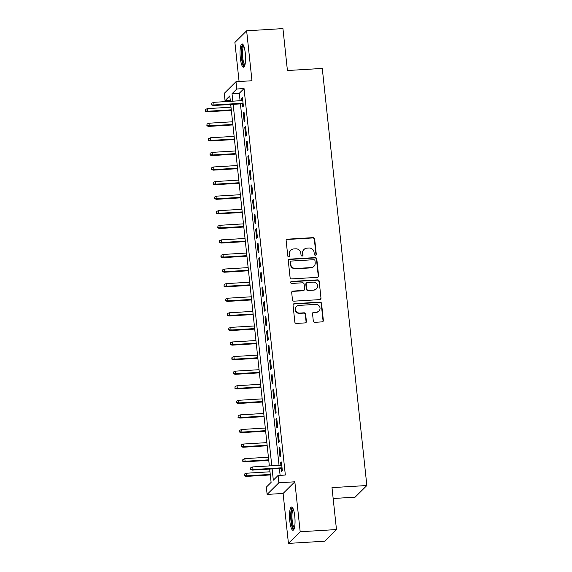 <?xml version="1.0" encoding="UTF-8"?>
<svg xmlns="http://www.w3.org/2000/svg" width="572" height="572" viewBox="0 0 572 572"><rect width="100%" height="100%" fill="white"/><g stroke="black" fill="none" stroke-linecap="round" stroke-linejoin="round"><path stroke-width="0.86" d="M315.394 255.248A1.03 0.98 45.2 0 0 316.28 254.19L314.657 238.982A1.466 1.401 45.2 0 0 313.077 237.63L287.423 239.182A1.466 1.401 45.2 0 0 286.15 240.705L287.773 255.913A1.03 0.98 45.2 0 0 289.496 256.578A1.03 0.98 45.2 0 0 289.768 255.791L289.561 253.825A4.698 4.483 45.2 0 1 293.629 248.963L295.767 248.834A4.698 4.483 45.2 0 1 300.822 253.139L301.029 255.112A1.03 0.98 45.2 0 0 302.752 255.777A1.03 0.98 45.2 0 0 303.024 254.99L302.817 253.024A4.698 4.483 45.2 0 1 306.885 248.162L309.023 248.033A4.698 4.483 45.2 0 1 314.078 252.338L314.285 254.311A1.03 0.98 45.2 0 0 315.394 255.248M315.83 255.119A1.03 0.98 45.2 0 0 315.966 254.504L314.343 239.296A1.466 1.401 45.2 0 0 312.762 237.952L287.101 239.496A1.466 1.401 45.2 0 0 286.393 239.747M289.318 256.721A1.03 0.98 45.2 0 0 289.453 256.106L289.561 253.825M302.574 255.92A1.03 0.98 45.2 0 0 302.71 255.305L302.817 253.024M294.759 516.159A11.655 2.667 -93.5 0 0 291.577 506.978A11.655 2.667 -93.5 0 0 289.804 521.071A11.655 2.667 -93.5 0 0 292.986 530.251A11.655 2.667 -93.5 0 0 294.759 516.159M245.274 53.124A11.655 2.667 -93.5 0 0 242.092 43.944A11.655 2.667 -93.5 0 0 240.319 58.037A11.655 2.667 -93.5 0 0 243.5 67.217A11.655 2.667 -93.5 0 0 245.274 53.124M313.306 320.971A1.466 1.401 45.2 0 0 314.886 322.315L322.079 321.879A1.466 1.401 45.2 0 0 323.352 320.363L321.55 303.467A1.466 1.401 45.2 0 0 319.97 302.123L294.315 303.675A1.466 1.401 45.2 0 0 293.043 305.191L294.845 322.086A1.466 1.401 45.2 0 0 296.425 323.43L305.119 322.901A1.466 1.401 45.2 0 0 306.392 321.385L305.62 314.157A1.466 1.401 45.2 0 0 304.039 312.812L299.728 313.07A3.925 3.747 45.2 0 1 296.553 306.456A3.925 3.747 45.2 0 1 298.913 305.412L315.801 304.39A3.925 3.747 45.2 0 1 318.976 311.004A3.925 3.747 45.2 0 1 316.623 312.047L313.806 312.219A1.466 1.401 45.2 0 0 312.534 313.735L313.306 320.971M336.479 529.558L324.746 541.205L288.438 543.4L300.178 531.753L336.479 529.558L331.996 487.63L366.852 485.521L322.279 68.425L287.423 70.528L282.94 28.6L246.639 30.795L251.98 80.745L236 81.71L236.779 89.003L244.044 88.56L285.342 475.039L278.085 475.475L278.864 482.768L267.124 494.415L266.345 487.122L271.107 482.403L269.684 469.076M300.178 531.753L294.837 481.803L278.864 482.768M317.324 277.356A1.466 1.401 45.2 0 0 318.597 275.84L316.788 258.952A1.466 1.401 45.2 0 0 315.215 257.6L289.554 259.152A1.466 1.401 45.2 0 0 288.281 260.675L290.09 277.563A1.466 1.401 45.2 0 0 291.67 278.907L317.324 277.356M319.169 281.209L320.978 298.098A1.466 1.401 45.2 0 1 319.705 299.621L294.044 301.165A1.466 1.401 45.2 0 1 292.464 299.821L291.691 292.592A1.466 1.401 45.2 0 1 292.964 291.077L303.375 290.447A1.466 1.401 45.2 0 0 304.647 288.932L304.132 284.134A1.466 1.401 45.2 0 0 302.552 282.79L291.72 283.44A1.03 0.98 45.2 0 1 290.891 281.71A1.03 0.98 45.2 0 1 291.505 281.438L317.589 279.865A1.466 1.401 45.2 0 1 319.169 281.209L320.978 298.098M246.639 30.795L234.899 42.442L239.082 81.524M242.249 103.782L242.585 106.943L243.379 106.156L242.442 97.404L241.649 98.191L241.913 100.622M244.938 120.742L244.001 111.99L243.207 112.777L244.144 121.529L244.938 120.742M246.496 135.328L245.56 126.576L244.766 127.363L245.703 136.115L246.496 135.328M248.055 149.907L247.118 141.162L246.325 141.949L247.261 150.693L248.055 149.907M249.614 164.493L248.677 155.741L247.883 156.528L248.82 165.279L249.614 164.493M251.172 179.079L250.236 170.327L249.442 171.114L250.379 179.865L251.172 179.079M252.731 193.658L251.794 184.913L251.001 185.7L251.937 194.451L252.731 193.658M254.29 208.244L253.353 199.492L252.559 200.279L253.496 209.03L254.29 208.244M255.848 222.83L254.912 214.078L254.118 214.865L255.055 223.616L255.848 222.83M257.407 237.416L256.47 228.664L255.677 229.451L256.613 238.202L257.407 237.416M258.966 251.995L258.029 243.243L257.236 244.037L258.172 252.781L258.966 251.995M260.525 266.581L259.588 257.829L258.794 258.615L259.731 267.367L260.525 266.581M262.083 281.167L261.147 272.415L260.353 273.202L261.29 281.953L262.083 281.167M263.642 295.745L262.705 287.001L261.912 287.787L262.848 296.539L263.642 295.745M265.201 310.331L264.264 301.58L263.47 302.366L264.407 311.118L265.201 310.331M266.759 324.917L265.823 316.166L265.029 316.952L265.966 325.704L266.759 324.917M268.318 339.503L267.381 330.752L266.588 331.538L267.524 340.29L268.318 339.503M269.877 354.082L268.94 345.331L268.146 346.124L269.083 354.869L269.877 354.082M271.435 368.668L270.499 359.917L269.705 360.703L270.642 369.455L271.435 368.668M272.994 383.254L272.058 374.503L271.264 375.289L272.2 384.041L272.994 383.254M274.553 397.833L273.616 389.089L272.823 389.875L273.759 398.62L274.553 397.833M276.112 412.419L275.175 403.668L274.381 404.454L275.318 413.206L276.112 412.419M277.67 427.005L276.734 418.254L275.94 419.04L276.877 427.792L277.67 427.005M279.229 441.591L278.292 432.84L277.499 433.626L278.435 442.378L279.229 441.591M280.788 456.17L279.851 447.418L279.057 448.205L279.994 456.957L280.788 456.17M244.044 88.56L239.282 93.286L240.083 100.736M240.419 103.889L279.043 465.336M279.379 468.489L280.116 475.353M281.209 468.375L281.553 471.542L282.346 470.756L281.41 462.004L280.616 462.791L280.873 465.222M333.161 498.498L355.112 497.168L366.852 485.521M294.837 481.803L283.097 493.45L288.438 543.4M283.097 493.45L267.124 494.415M230.273 100.336L225.046 100.651L224.267 93.358L236 81.71M272.122 468.926L273.323 480.194L278.085 475.475M236.779 89.003L232.025 93.722L232.818 101.172M233.154 104.326L271.786 465.772M230.38 101.323L229.801 95.924L225.046 100.651M269.348 465.923L230.716 104.476M239.282 93.286L232.025 93.722M241.649 98.191L242.521 98.141M243.207 112.777L244.08 112.727M244.766 127.363L245.638 127.313M246.325 141.949L247.197 141.892M247.883 156.528L248.756 156.478M249.442 171.114L250.314 171.064M251.001 185.7L251.873 185.643M252.559 200.279L253.432 200.229M254.118 214.865L254.99 214.815M255.677 229.451L256.549 229.393M257.236 244.037L258.108 243.979M258.794 258.615L259.667 258.565M260.353 273.202L261.225 273.151M261.912 287.787L262.784 287.73M263.47 302.366L264.343 302.316M265.029 316.952L265.901 316.902M266.588 331.538L267.46 331.481M268.146 346.124L269.019 346.067M269.705 360.703L270.577 360.653M271.264 375.289L272.136 375.239M272.823 389.875L273.695 389.818M274.381 404.454L275.254 404.404M275.94 419.04L276.812 418.99M277.499 433.626L278.371 433.569M279.057 448.205L279.93 448.155M280.616 462.791L281.488 462.741M304.068 249.413L303.753 249.728A4.698 4.483 45.2 0 0 302.495 253.339M290.812 250.214L290.497 250.529A4.698 4.483 45.2 0 0 289.239 254.14M318.032 277.113A1.466 1.401 45.2 0 0 318.282 276.154L316.473 259.266A1.466 1.401 45.2 0 0 314.893 257.915L289.239 259.466A1.466 1.401 45.2 0 0 288.531 259.717M314.965 260.646A1.03 0.98 45.2 0 0 313.856 259.702L291.334 261.061A1.03 0.98 45.2 0 0 290.447 262.126L290.669 264.2A4.698 4.483 45.2 0 0 295.717 268.504L311.111 267.574A4.698 4.483 45.2 0 0 315.186 262.72L314.965 260.646M290.719 261.34L290.404 261.654A1.03 0.98 45.2 0 0 290.133 262.441L290.447 262.126M313.928 266.33L313.613 266.645A4.698 4.483 45.2 0 1 310.796 267.889L295.402 268.819A4.698 4.483 45.2 0 1 290.354 264.514L290.133 262.441M320.413 299.37A1.466 1.401 45.2 0 0 320.656 298.412M304.254 290.054L303.932 290.369A1.466 1.401 45.2 0 1 303.053 290.762L292.649 291.391A1.466 1.401 45.2 0 0 291.942 291.634M318.854 281.524A1.466 1.401 45.2 0 0 317.274 280.18L291.191 281.753A1.03 0.98 45.2 0 0 290.748 281.889M314.171 289.797A3.925 3.747 45.2 0 0 317.203 284.441A3.925 3.747 45.2 0 0 313.349 282.139L307.4 282.497A1.466 1.401 45.2 0 0 306.127 284.012L306.642 288.81A1.466 1.401 45.2 0 0 308.222 290.154L313.849 290.111A3.925 3.747 45.2 0 0 316.209 289.067L316.523 288.753M306.52 282.89L306.206 283.204A1.466 1.401 45.2 0 0 305.813 284.327L306.127 284.012M313.849 290.111L307.9 290.469A1.466 1.401 45.2 0 1 306.32 289.125L305.813 284.327M318.976 311.004L318.661 311.318A3.925 3.747 45.2 0 1 316.302 312.362L313.485 312.534A1.466 1.401 45.2 0 0 312.777 312.784M296.553 306.456L296.239 306.771A3.925 3.747 45.2 0 0 299.413 313.385L299.728 313.07M305.827 322.658A1.466 1.401 45.2 0 0 306.077 321.7L305.305 314.471A1.466 1.401 45.2 0 0 303.725 313.127L299.413 313.385M322.787 321.628A1.466 1.401 45.2 0 0 323.037 320.678L321.228 303.782A1.466 1.401 45.2 0 0 319.655 302.438L293.994 303.989A1.466 1.401 45.2 0 0 293.286 304.232M205.462 109.445L205.305 111.218L205.462 109.445L207.422 108.623L207.7 111.247L207.128 111.812L231.345 110.353M205.62 110.904L207.7 111.247L231.288 109.824M207.422 108.623L231.009 107.2M207.128 111.812L205.305 111.218M211.969 104.612L211.812 103.153L211.647 104.926L214.042 104.955L213.764 102.324L242.785 100.572M243.064 103.196L214.042 104.955L213.47 105.52L243.121 103.725M211.647 104.926L213.47 105.52M213.764 102.324L211.812 103.153M244.752 65.53A10.089 2.309 86.5 0 1 241.82 57.629A10.089 2.309 86.5 0 1 243.536 45.46M243.858 46.232A9.338 2.138 -93.5 0 0 242.7 57.429A9.338 2.138 -93.5 0 0 244.973 64.729M242.735 44.223A11.583 2.653 -93.5 0 0 241.498 57.944A11.583 2.653 -93.5 0 0 244.101 66.86M294.237 528.571A10.089 2.309 86.5 0 1 291.556 522.615A10.089 2.309 86.5 0 1 291.463 511.082A10.089 2.309 86.5 0 1 293.021 508.501M293.343 509.273A9.338 2.138 -93.5 0 0 292.335 511.59A9.338 2.138 -93.5 0 0 292.292 521.364A9.338 2.138 -93.5 0 0 294.458 527.77M292.22 507.264A11.583 2.653 -93.5 0 0 291.169 509.981A11.583 2.653 -93.5 0 0 291.062 521.65A11.583 2.653 -93.5 0 0 293.586 529.894M207.021 124.031L206.864 125.804L207.021 124.031L208.98 123.209L209.259 125.833L208.687 126.398L232.904 124.939M207.178 125.49L209.259 125.833L232.847 124.41M208.98 123.209L232.568 121.779M208.687 126.398L206.864 125.804M208.58 138.617L208.422 140.39L208.58 138.617L210.539 137.788L210.818 140.419L210.246 140.984L234.463 139.518M208.737 140.076L210.818 140.419L234.406 138.989M210.539 137.788L234.127 136.365M210.246 140.984L208.422 140.39M210.138 153.196L209.981 154.969L210.138 153.196L212.09 152.374L212.376 154.998L211.804 155.57L236.022 154.104M210.296 154.655L212.376 154.998L235.964 153.575M212.09 152.374L235.685 150.951M211.804 155.57L209.981 154.969M211.697 167.782L211.54 169.555L211.697 167.782L213.649 166.96L213.935 169.584L213.363 170.149L237.58 168.69M211.855 169.24L213.935 169.584L237.523 168.161M213.649 166.96L237.244 165.537M213.363 170.149L211.54 169.555M213.256 182.368L213.099 184.141L213.256 182.368L215.208 181.546L215.494 184.17L214.922 184.735L239.139 183.269M213.413 183.827L215.494 184.17L239.082 182.74M215.208 181.546L238.803 180.116M214.922 184.735L213.099 184.141M214.815 196.947L214.657 198.72L214.815 196.947L216.767 196.125L217.053 198.749L216.481 199.321L240.698 197.855M214.972 198.405L217.053 198.749L240.64 197.326M216.767 196.125L240.362 194.702M216.481 199.321L214.657 198.72M216.373 211.533L216.216 213.306L216.373 211.533L218.325 210.71L218.611 213.335L218.039 213.899L242.256 212.441M216.531 212.991L218.611 213.335L242.199 211.912M218.325 210.71L241.92 209.288M218.039 213.899L216.216 213.306M217.932 226.119L217.775 227.892L217.932 226.119L219.884 225.297L220.17 227.921L219.598 228.485L243.815 227.02M218.089 227.577L220.17 227.921L243.758 226.498M219.884 225.297L243.479 223.867M219.598 228.485L217.775 227.892M219.491 240.705L219.333 242.478L219.491 240.705L221.443 239.875L221.729 242.507L221.157 243.071L245.374 241.606M219.648 242.163L221.729 242.507L245.317 241.077M221.443 239.875L245.038 238.452M221.157 243.071L219.333 242.478M221.049 255.284L220.892 257.057L221.049 255.284L223.001 254.461L223.287 257.085L222.715 257.657L246.932 256.192M221.207 256.742L223.287 257.085L246.875 255.663M223.001 254.461L246.596 253.038M222.715 257.657L220.892 257.057M222.608 269.87L222.451 271.643L222.608 269.87L224.56 269.047L224.846 271.671L224.274 272.236L248.491 270.778M222.765 271.328L224.846 271.671L248.434 270.249M224.56 269.047L248.155 267.617M224.274 272.236L222.451 271.643M224.167 284.456L224.01 286.229L224.167 284.456L226.119 283.633L226.405 286.257L225.833 286.822L250.05 285.356M224.324 285.914L226.405 286.257L249.993 284.827M226.119 283.633L249.714 282.203M225.833 286.822L224.01 286.229M225.725 299.034L225.568 300.808L225.725 299.034L227.677 298.212L227.963 300.836L227.391 301.408L251.608 299.942M225.883 300.493L227.963 300.836L251.551 299.413M227.677 298.212L251.272 296.789M227.391 301.408L225.568 300.808M227.284 313.62L227.127 315.394L227.284 313.62L229.236 312.798L229.522 315.422L228.95 315.987L253.167 314.528M227.442 315.079L229.522 315.422L253.11 313.999M229.236 312.798L252.831 311.375M228.95 315.987L227.127 315.394M228.843 328.206L228.686 329.98L228.843 328.206L230.795 327.384L231.081 330.008L230.509 330.573L254.726 329.107M229 329.665L231.081 330.008L254.669 328.578M230.795 327.384L254.39 325.954M230.509 330.573L228.686 329.98M230.402 342.792L230.244 344.566L230.402 342.792L232.354 341.963L232.632 344.594L232.068 345.159L256.285 343.693M230.559 344.251L232.632 344.594L256.227 343.164M232.354 341.963L255.949 340.54M232.068 345.159L230.244 344.566M231.96 357.371L231.803 359.144L231.96 357.371L233.912 356.549L234.191 359.173L233.626 359.738L257.843 358.279M232.118 358.83L234.191 359.173L257.786 357.75M233.912 356.549L257.5 355.126M233.626 359.738L231.803 359.144M233.519 371.957L233.362 373.731L233.519 371.957L235.471 371.135L235.75 373.759L235.185 374.324L259.402 372.865M233.676 373.416L235.75 373.759L259.345 372.336M235.471 371.135L259.059 369.705M235.185 374.324L233.362 373.731M235.078 386.543L234.92 388.317L235.078 386.543L237.03 385.714L237.308 388.345L236.744 388.91L260.961 387.444M235.235 388.002L237.308 388.345L260.903 386.915M237.03 385.714L260.618 384.291M236.744 388.91L234.92 388.317M236.636 401.122L236.479 402.895L236.636 401.122L238.588 400.3L238.867 402.924L238.302 403.496L262.519 402.03M236.794 402.581L238.867 402.924L262.462 401.501M238.588 400.3L262.176 398.877M238.302 403.496L236.479 402.895M238.195 415.708L238.038 417.481L238.195 415.708L240.147 414.886L240.426 417.51L239.861 418.075L264.078 416.616M238.352 417.167L240.426 417.51L264.021 416.087M240.147 414.886L263.735 413.463M239.861 418.075L238.038 417.481M239.754 430.294L239.596 432.067L239.754 430.294L241.706 429.472L241.985 432.096L241.42 432.661L265.637 431.195M239.911 431.753L241.985 432.096L265.58 430.666M241.706 429.472L265.294 428.042M241.42 432.661L239.596 432.067M241.312 444.873L241.155 446.646L241.312 444.873L243.264 444.051L243.543 446.675L242.978 447.247L267.195 445.781M241.47 446.332L243.543 446.675L267.138 445.252M243.264 444.051L266.852 442.628M242.978 447.247L241.155 446.646M242.871 459.459L242.707 461.232L242.871 459.459L244.823 458.637L245.102 461.261L244.53 461.826L268.754 460.367M243.028 460.918L245.102 461.261L268.697 459.838M244.823 458.637L268.411 457.214M244.53 461.826L242.707 461.232M244.43 474.045L244.265 475.818L244.43 474.045L246.382 473.223L246.661 475.847L246.089 476.412L270.306 474.946M244.587 475.504L246.661 475.847L270.256 474.424M246.382 473.223L269.97 471.793M246.089 476.412L244.265 475.818M250.929 469.204L250.772 467.746L250.615 469.519L253.01 469.548L252.724 466.924L281.746 465.172M282.025 467.796L253.01 469.548L252.438 470.112L282.082 468.325M250.615 469.519L252.438 470.112M252.724 466.924L250.772 467.746"/></g></svg>
